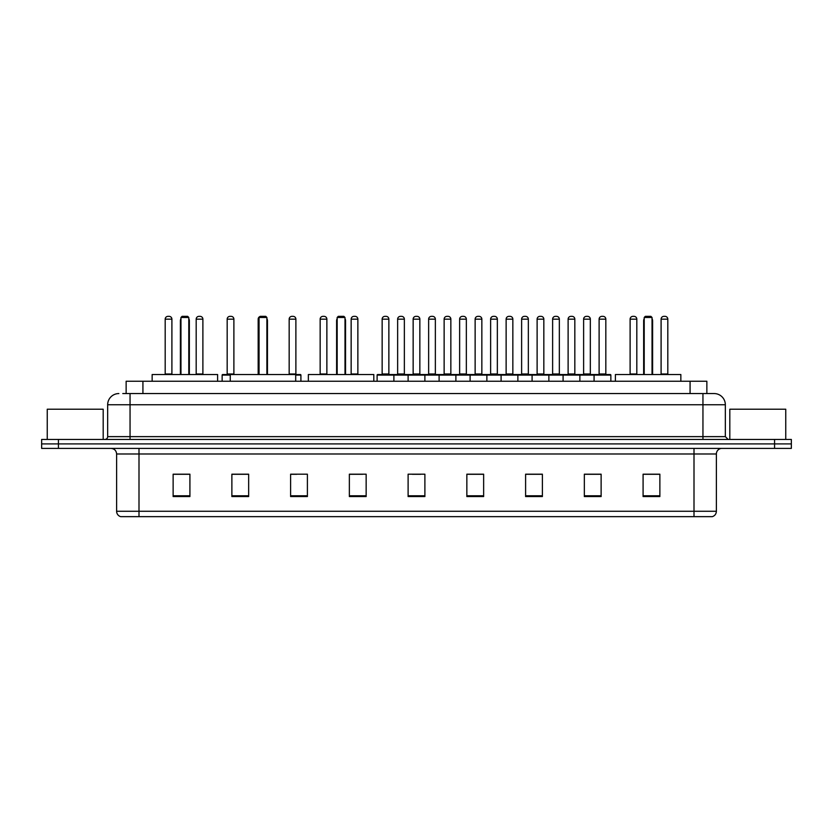 <?xml version="1.0" encoding="UTF-8"?>
<svg xmlns="http://www.w3.org/2000/svg" width="833" height="833" viewBox="0 0 833 833"><rect width="100%" height="100%" fill="white"/><g stroke="black" fill="none" stroke-linecap="round" stroke-linejoin="round"><path stroke-width="1.25" d="M126.137 393.561L126.137 381.254L706.863 381.254L706.863 393.561M123.034 393.561L710.226 393.561M122.774 393.561L130.052 393.561L130.052 404.755L107.665 404.755L107.665 436.638A2.801 2.801 0 0 1 104.875 439.439M118.859 393.561A11.193 11.193 0 0 0 107.665 404.755M725.335 404.755L702.948 404.755L702.948 393.561L714.141 393.561A11.193 11.193 0 0 1 725.335 404.755L725.335 436.638L728.125 439.439M58.435 439.439L41.65 439.439L41.65 443.916L58.435 443.916L41.65 443.916L41.65 448.393L58.435 448.393L58.435 443.916L774.565 443.916L58.435 443.916L58.435 439.439L774.565 439.439L774.565 443.916L791.35 443.916L774.565 443.916L774.565 448.393L58.435 448.393M791.35 439.439L791.35 443.916L791.35 439.439L774.565 439.439M712.069 516.647L694.004 516.647L694.004 511.275L716.38 511.275L716.38 453.985A5.592 5.592 0 0 1 721.972 448.393M711.903 516.647L120.65 516.647A5.592 5.592 0 0 1 116.62 511.275L116.62 453.985C116.287 450.591 114.423 448.727 111.028 448.393M659.871 496.562L659.871 474.185L643.086 474.185L643.086 496.562L659.871 496.562M601.124 496.562L601.124 474.185L584.339 474.185L584.339 496.562L601.124 496.562M542.387 496.562L542.387 474.185L525.602 474.185L525.602 496.562L542.387 496.562M483.64 496.562L483.64 474.185L466.855 474.185L466.855 496.562L483.64 496.562M189.914 496.562L189.914 474.185L173.129 474.185L173.129 496.562L189.914 496.562M248.661 496.562L248.661 474.185L231.876 474.185L231.876 496.562L248.661 496.562M307.398 496.562L307.398 474.185L290.613 474.185L290.613 496.562L307.398 496.562M366.145 496.562L366.145 474.185L349.36 474.185L349.36 496.562L366.145 496.562M424.892 496.562L424.892 474.185L408.108 474.185L408.108 496.562L424.892 496.562M791.35 448.393L791.35 443.916L791.35 448.393L774.565 448.393M536.285 474.3L529.174 474.3M598.271 474.3L591.17 474.3M349.36 474.3L362.626 474.3M290.613 474.3L296.715 474.3M241.435 474.3L234.729 474.3M466.855 474.3L482.682 474.3M474.289 474.3L467.188 474.3M412.304 474.3L420.696 474.3M248.661 474.3L231.876 474.3M189.914 474.3L173.129 474.3M542.387 474.3L525.602 474.3M601.124 474.3L584.339 474.3M659.871 474.3L643.086 474.3M103.188 439.439L103.188 409.222L47.242 409.222L47.242 439.439M217.611 381.254L217.611 374.538L152.147 374.538L152.147 381.254M180.959 317.477L182.083 316.353L187.675 316.353L188.789 317.477L180.959 317.477L180.959 374.538M188.789 317.477L188.789 374.538M189.351 374.538L189.351 320.83A4.477 4.477 0 0 0 188.789 318.664M180.397 374.538L180.397 320.83L180.959 320.83M295.705 381.254L295.705 374.538L230.252 374.538L230.252 381.254M259.063 317.477L260.177 316.353L265.779 316.353L266.893 317.477L259.063 317.477L259.063 374.538M266.893 317.477L266.893 374.538M267.455 374.538L267.455 320.83A4.477 4.477 0 0 0 266.893 318.664M258.501 374.538L258.501 320.83L259.063 320.83M373.809 381.254L373.809 374.538L308.356 374.538L308.356 381.254M337.167 317.477L338.281 316.353L343.883 316.353L344.997 317.477L337.167 317.477L337.167 374.538M344.997 317.477L344.997 374.538M345.56 374.538L345.56 320.83A4.477 4.477 0 0 0 344.997 318.664M336.605 374.538L336.605 320.83L337.167 320.83M680.853 381.254L680.853 374.538L615.389 374.538L615.389 381.254M644.211 317.477L645.325 316.353L650.917 316.353L652.041 317.477L644.211 317.477L644.211 374.538M652.041 317.477L652.041 374.538M652.603 374.538L652.603 320.83A4.477 4.477 0 0 0 652.041 318.664M643.649 374.538L643.649 320.83L644.211 320.83M785.758 439.439L785.758 409.222L729.812 409.222L729.812 439.439M594.075 381.254L594.075 375.1A0.562 0.562 0 0 1 594.637 374.538L610.308 374.538A0.562 0.562 0 0 1 610.86 375.1L377.11 375.1A0.562 0.562 0 0 1 377.672 374.538L393.343 374.538A0.562 0.562 0 0 1 393.894 375.1L393.894 381.254M389.417 374.538A0.562 0.562 0 0 1 388.865 373.975L382.149 373.975L382.149 319.154A2.801 2.801 0 0 1 384.95 316.353L386.064 316.353A2.801 2.801 0 0 1 388.865 319.154L382.149 319.154A2.801 2.801 0 0 1 384.95 316.353L386.064 316.353A2.801 2.801 0 0 1 388.865 319.154L388.865 373.975A0.562 0.562 0 0 0 389.417 374.538L381.587 374.538A0.562 0.562 0 0 0 382.149 373.975A0.562 0.562 0 0 1 381.587 374.538M393.343 374.538L377.672 374.538A0.562 0.562 0 0 0 377.11 375.1L377.11 381.254M408.108 381.254L408.108 375.1A0.562 0.562 0 0 1 408.67 374.538L424.33 374.538A0.562 0.562 0 0 1 424.892 375.1L424.892 381.254M420.415 374.538A0.562 0.562 0 0 1 419.853 373.975L413.147 373.975L413.147 319.154A2.801 2.801 0 0 1 415.938 316.353L417.062 316.353A2.801 2.801 0 0 1 419.853 319.154L413.147 319.154A2.801 2.801 0 0 1 415.938 316.353L417.062 316.353A2.801 2.801 0 0 1 419.853 319.154L419.853 373.975A0.562 0.562 0 0 0 420.415 374.538L412.585 374.538A0.562 0.562 0 0 0 413.147 373.975A0.562 0.562 0 0 1 412.585 374.538M439.106 381.254L439.106 375.1A0.562 0.562 0 0 1 439.657 374.538L455.328 374.538A0.562 0.562 0 0 1 455.89 375.1L455.89 381.254M451.413 374.538A0.562 0.562 0 0 1 450.851 373.975L444.135 373.975L444.135 319.154A2.801 2.801 0 0 1 446.936 316.353L448.05 316.353A2.801 2.801 0 0 1 450.851 319.154L444.135 319.154A2.801 2.801 0 0 1 446.936 316.353L448.05 316.353A2.801 2.801 0 0 1 450.851 319.154L450.851 373.975A0.562 0.562 0 0 0 451.413 374.538L443.583 374.538A0.562 0.562 0 0 0 444.135 373.975A0.562 0.562 0 0 1 443.583 374.538M470.093 381.254L470.093 375.1A0.562 0.562 0 0 1 470.655 374.538L486.326 374.538A0.562 0.562 0 0 1 486.878 375.1L486.878 381.254M482.411 374.538A0.562 0.562 0 0 1 481.849 373.975L475.133 373.975L475.133 319.154A2.801 2.801 0 0 1 477.934 316.353L479.048 316.353A2.801 2.801 0 0 1 481.849 319.154L475.133 319.154A2.801 2.801 0 0 1 477.934 316.353L479.048 316.353A2.801 2.801 0 0 1 481.849 319.154L481.849 373.975A0.562 0.562 0 0 0 482.411 374.538L474.571 374.538A0.562 0.562 0 0 0 475.133 373.975A0.562 0.562 0 0 1 474.571 374.538M501.091 381.254L501.091 375.1A0.562 0.562 0 0 1 501.653 374.538L517.314 374.538A0.562 0.562 0 0 1 517.876 375.1L517.876 381.254M513.399 374.538A0.562 0.562 0 0 1 512.847 373.975L506.131 373.975L506.131 319.154A2.801 2.801 0 0 1 508.921 316.353L510.046 316.353A2.801 2.801 0 0 1 512.847 319.154L506.131 319.154A2.801 2.801 0 0 1 508.921 316.353L510.046 316.353A2.801 2.801 0 0 1 512.847 319.154L512.847 373.975A0.562 0.562 0 0 0 513.399 374.538L505.569 374.538A0.562 0.562 0 0 0 506.131 373.975A0.562 0.562 0 0 1 505.569 374.538M532.089 381.254L532.089 375.1A0.562 0.562 0 0 1 532.651 374.538L548.312 374.538A0.562 0.562 0 0 1 548.874 375.1L548.874 381.254M544.397 374.538A0.562 0.562 0 0 1 543.834 373.975L537.118 373.975L537.118 319.154A2.801 2.801 0 0 1 539.919 316.353L541.044 316.353A2.801 2.801 0 0 1 543.834 319.154L537.118 319.154A2.801 2.801 0 0 1 539.919 316.353L541.044 316.353A2.801 2.801 0 0 1 543.834 319.154L543.834 373.975A0.562 0.562 0 0 0 544.397 374.538L536.567 374.538A0.562 0.562 0 0 0 537.118 373.975A0.562 0.562 0 0 1 536.567 374.538M563.087 381.254L563.087 375.1A0.562 0.562 0 0 1 563.639 374.538L579.31 374.538A0.562 0.562 0 0 1 579.872 375.1L579.872 381.254M575.395 374.538A0.562 0.562 0 0 1 574.832 373.975L568.116 373.975L568.116 319.154A2.801 2.801 0 0 1 570.917 316.353L572.032 316.353A2.801 2.801 0 0 1 574.832 319.154L568.116 319.154A2.801 2.801 0 0 1 570.917 316.353L572.032 316.353A2.801 2.801 0 0 1 574.832 319.154L574.832 373.975A0.562 0.562 0 0 0 575.395 374.538L567.554 374.538A0.562 0.562 0 0 0 568.116 373.975A0.562 0.562 0 0 1 567.554 374.538M606.382 374.538A0.562 0.562 0 0 1 605.83 373.975L599.114 373.975L599.114 319.154A2.801 2.801 0 0 1 601.915 316.353L603.03 316.353A2.801 2.801 0 0 1 605.83 319.154L599.114 319.154A2.801 2.801 0 0 1 601.915 316.353L603.03 316.353A2.801 2.801 0 0 1 605.83 319.154L605.83 373.975A0.562 0.562 0 0 0 606.382 374.538L598.552 374.538A0.562 0.562 0 0 0 599.114 373.975A0.562 0.562 0 0 1 598.552 374.538M594.637 374.538L610.308 374.538A0.562 0.562 0 0 1 610.86 375.1L610.86 381.254M408.836 374.538L393.166 374.538M397.643 319.154A2.801 2.801 0 0 1 400.444 316.353L401.558 316.353A2.801 2.801 0 0 1 404.359 319.154L397.643 319.154L397.643 373.975A0.562 0.562 0 0 1 397.091 374.538M404.359 319.154L404.359 373.975A0.562 0.562 0 0 0 404.921 374.538M439.834 374.538L424.164 374.538M428.641 319.154A2.801 2.801 0 0 1 431.442 316.353L432.556 316.353A2.801 2.801 0 0 1 435.357 319.154L428.641 319.154L428.641 373.975A0.562 0.562 0 0 1 428.079 374.538M435.357 319.154L435.357 373.975A0.562 0.562 0 0 0 435.909 374.538M470.822 374.538L455.162 374.538M459.639 319.154A2.801 2.801 0 0 1 462.43 316.353L463.554 316.353A2.801 2.801 0 0 1 466.345 319.154L459.639 319.154L459.639 373.975A0.562 0.562 0 0 1 459.077 374.538M466.345 319.154L466.345 373.975A0.562 0.562 0 0 0 466.907 374.538M501.82 374.538L486.16 374.538M490.627 319.154A2.801 2.801 0 0 1 493.428 316.353L494.552 316.353A2.801 2.801 0 0 1 497.343 319.154L490.627 319.154L490.627 373.975A0.562 0.562 0 0 1 490.075 374.538M497.343 319.154L497.343 373.975A0.562 0.562 0 0 0 497.905 374.538M532.818 374.538L517.147 374.538M521.625 319.154A2.801 2.801 0 0 1 524.426 316.353L525.54 316.353A2.801 2.801 0 0 1 528.341 319.154L521.625 319.154L521.625 373.975A0.562 0.562 0 0 1 521.062 374.538M528.341 319.154L528.341 373.975A0.562 0.562 0 0 0 528.903 374.538M563.806 374.538L548.145 374.538M552.623 319.154A2.801 2.801 0 0 1 555.413 316.353L556.538 316.353A2.801 2.801 0 0 1 559.339 319.154L552.623 319.154L552.623 373.975A0.562 0.562 0 0 1 552.06 374.538M559.339 319.154L559.339 373.975A0.562 0.562 0 0 0 559.891 374.538M594.804 374.538L579.143 374.538M583.621 319.154A2.801 2.801 0 0 1 586.411 316.353L587.536 316.353A2.801 2.801 0 0 1 590.326 319.154L583.621 319.154L583.621 373.975A0.562 0.562 0 0 1 583.058 374.538M590.326 319.154L590.326 373.975A0.562 0.562 0 0 0 590.889 374.538M165.184 319.154A2.801 2.801 0 0 1 167.985 316.353L169.099 316.353A2.801 2.801 0 0 1 171.9 319.154L165.184 319.154L165.184 373.975A0.562 0.562 0 0 1 164.622 374.538M171.9 319.154L171.9 373.975A0.562 0.562 0 0 0 172.452 374.538M196.182 319.154A2.801 2.801 0 0 1 198.972 316.353L200.097 316.353A2.801 2.801 0 0 1 202.888 319.154L196.182 319.154L196.182 373.975A0.562 0.562 0 0 1 195.62 374.538M202.888 319.154L202.888 373.975A0.562 0.562 0 0 0 203.45 374.538M230.252 375.1L222.14 375.1A0.562 0.562 0 0 1 222.692 374.538L230.252 374.538M227.17 319.154A2.801 2.801 0 0 1 229.97 316.353L231.085 316.353A2.801 2.801 0 0 1 233.886 319.154L227.17 319.154L227.17 373.975A0.562 0.562 0 0 1 226.618 374.538M233.886 319.154L233.886 373.975A0.562 0.562 0 0 0 234.448 374.538M222.14 375.1L222.14 381.254M258.834 319.154L258.168 319.154L258.168 373.975A0.562 0.562 0 0 1 257.605 374.538M258.168 319.154A2.801 2.801 0 0 1 260.021 316.519M300.911 381.254L300.911 375.1A0.562 0.562 0 0 0 300.349 374.538L295.705 374.538M289.166 319.154A2.801 2.801 0 0 1 291.956 316.353L293.081 316.353A2.801 2.801 0 0 1 295.882 319.154L289.166 319.154L289.166 373.975A0.562 0.562 0 0 1 288.603 374.538M295.882 319.154L295.882 373.975A0.562 0.562 0 0 0 296.433 374.538M320.153 319.154A2.801 2.801 0 0 1 322.954 316.353L324.079 316.353A2.801 2.801 0 0 1 326.869 319.154L320.153 319.154L320.153 373.975A0.562 0.562 0 0 1 319.601 374.538M326.869 319.154L326.869 373.975A0.562 0.562 0 0 0 327.431 374.538M351.151 319.154A2.801 2.801 0 0 1 353.952 316.353L355.066 316.353A2.801 2.801 0 0 1 357.867 319.154L351.151 319.154L351.151 373.975A0.562 0.562 0 0 1 350.589 374.538M357.867 319.154L357.867 373.975A0.562 0.562 0 0 0 358.429 374.538M408.67 374.538L424.33 374.538M439.657 374.538L455.328 374.538M470.655 374.538L486.326 374.538M501.653 374.538L517.314 374.538M532.651 374.538L548.312 374.538M563.639 374.538L579.31 374.538M630.112 319.154A2.801 2.801 0 0 1 632.903 316.353L634.028 316.353A2.801 2.801 0 0 1 636.818 319.154L630.112 319.154L630.112 373.975A0.562 0.562 0 0 1 629.55 374.538M636.818 319.154L636.818 373.975A0.562 0.562 0 0 0 637.38 374.538M661.1 319.154A2.801 2.801 0 0 1 663.901 316.353L665.015 316.353A2.801 2.801 0 0 1 667.816 319.154L661.1 319.154L661.1 373.975A0.562 0.562 0 0 1 660.548 374.538M667.816 319.154L667.816 373.975A0.562 0.562 0 0 0 668.378 374.538M142.922 393.561L142.922 381.254M690.078 393.561L690.078 381.254M130.052 439.439L130.052 436.638L725.335 436.638M107.665 436.638L130.052 436.638L130.052 404.755L702.948 404.755L702.948 439.439M694.004 448.393L694.004 453.985L116.62 453.985M716.38 453.985L694.004 453.985L694.004 511.275L138.996 511.275L138.996 516.647M116.62 511.275L138.996 511.275L138.996 448.393M424.892 495.781L408.108 495.781M366.145 495.781L349.36 495.781M307.398 495.781L290.613 495.781M248.661 495.781L231.876 495.781M189.914 495.781L173.129 495.781M483.64 495.781L466.855 495.781M542.387 495.781L525.602 495.781M601.124 495.781L584.339 495.781M659.871 495.781L643.086 495.781M188.789 320.83L189.351 320.83M266.893 320.83L267.455 320.83M344.997 320.83L345.56 320.83M652.041 320.83L652.603 320.83M397.643 373.975L404.359 373.975M428.641 373.975L435.357 373.975M459.639 373.975L466.345 373.975M490.627 373.975L497.343 373.975M521.625 373.975L528.341 373.975M552.623 373.975L559.339 373.975M583.621 373.975L590.326 373.975M165.184 373.975L171.9 373.975M196.182 373.975L202.888 373.975M227.17 373.975L233.886 373.975M300.911 375.1L295.705 375.1M289.166 373.975L295.882 373.975M320.153 373.975L326.869 373.975M351.151 373.975L357.867 373.975M630.112 373.975L636.818 373.975M661.1 373.975L667.816 373.975M712.35 516.647C714.881 515.752 716.224 513.961 716.38 511.275M180.959 318.664A4.477 4.477 0 0 0 180.397 320.83M259.063 318.664A4.477 4.477 0 0 0 258.501 320.83M337.167 318.664A4.477 4.477 0 0 0 336.605 320.83M644.211 318.664A4.477 4.477 0 0 0 643.649 320.83"/></g></svg>
